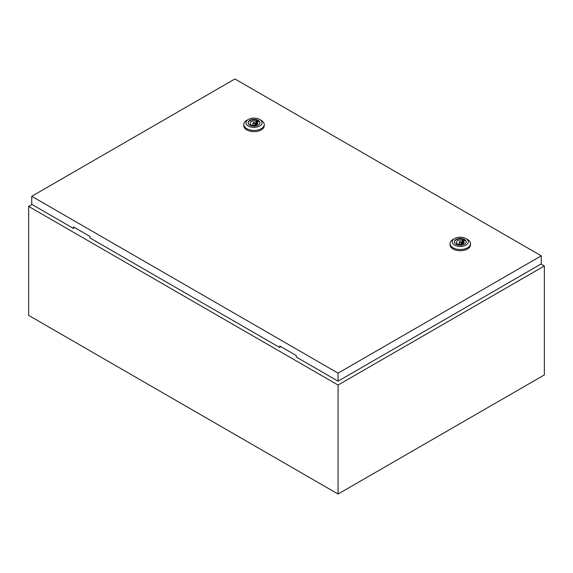 <?xml version="1.0" encoding="UTF-8"?>
<svg xmlns="http://www.w3.org/2000/svg" width="573" height="573" viewBox="0 0 573 573"><rect width="100%" height="100%" fill="white"/><g stroke="black" fill="none" stroke-linecap="round" stroke-linejoin="round"><path stroke-width="0.86" d="M32.002 204.475L28.65 206.409L338.07 385.049L544.35 265.958L540.998 264.017M544.35 265.958L544.35 374.928L338.07 494.026L28.65 315.379L28.65 206.409M338.07 385.049L338.07 494.026M253.237 123.61A1.096 0.63 0 0 0 254.426 123.747A1.096 0.63 0 0 0 255.107 123.159A1.096 0.63 0 0 0 254.784 122.715A1.096 0.63 0 0 0 253.595 122.579A1.096 0.63 0 0 0 252.915 123.159A1.096 0.63 0 0 0 253.237 123.61M261.231 120.359L259.684 119.471L261.231 120.359A10.214 5.895 180 0 1 264.225 124.527A10.214 5.895 180 0 1 257.922 129.978A10.214 5.895 180 0 1 246.791 128.696A10.214 5.895 180 0 1 243.797 124.527A10.214 5.895 180 0 1 246.791 120.359L248.338 119.471A8.022 4.634 180 0 1 259.684 119.471L259.684 119.471A8.022 4.634 180 0 1 259.684 126.017A8.022 4.634 180 0 1 248.338 126.017A8.022 4.634 180 0 1 248.338 119.471M264.225 124.527L264.225 125.723A10.214 5.895 180 0 1 257.922 131.167A10.214 5.895 180 0 1 246.791 129.892A10.214 5.895 180 0 1 243.797 125.723L243.797 124.527M248.152 122.951A5.873 3.388 180 0 1 251.934 119.993A5.873 3.388 180 0 1 258.165 120.767A5.873 3.388 180 0 1 259.87 122.951M249.857 125.143A5.873 3.388 180 0 1 248.138 122.744A5.873 3.388 180 0 1 251.762 119.614A5.873 3.388 180 0 1 258.165 120.344A5.873 3.388 180 0 1 259.884 122.744A5.873 3.388 180 0 1 256.26 125.874A5.873 3.388 180 0 1 249.857 125.143M252.056 125.036A3.789 2.192 0 0 0 255.873 125.064A3.789 2.192 0 0 0 257.8 123.159A3.789 2.192 0 0 0 257.256 122.028L258.008 121.598L256.718 120.853L255.966 121.283A3.789 2.192 0 0 0 252.149 121.254A3.789 2.192 0 0 0 250.222 123.159A3.789 2.192 0 0 0 250.766 124.291L250.014 124.721L251.303 125.466L252.056 125.036M257.256 124.291L257.256 122.028M250.766 125.158L250.766 124.291M255.966 125.036L255.966 121.283M256.718 124.692L256.718 120.853M459.517 242.701A1.096 0.63 0 0 0 460.706 242.837A1.096 0.63 0 0 0 461.387 242.257A1.096 0.63 0 0 0 461.064 241.806A1.096 0.63 0 0 0 459.875 241.67A1.096 0.63 0 0 0 459.195 242.257A1.096 0.63 0 0 0 459.517 242.701M467.511 239.457L465.964 238.561L467.511 239.457A10.214 5.895 180 0 1 470.505 243.625A10.214 5.895 180 0 1 464.202 249.069A10.214 5.895 180 0 1 453.071 247.794A10.214 5.895 180 0 1 450.077 243.625A10.214 5.895 180 0 1 453.071 239.457L454.618 238.561A8.022 4.634 180 0 1 465.964 238.561L465.964 238.561A8.022 4.634 180 0 1 465.964 245.115A8.022 4.634 180 0 1 454.618 245.115A8.022 4.634 180 0 1 454.618 238.561M470.505 243.625L470.505 244.814A10.214 5.895 180 0 1 464.202 250.265A10.214 5.895 180 0 1 453.071 248.983A10.214 5.895 180 0 1 450.077 244.814L450.077 243.625M454.432 242.05A5.873 3.388 180 0 1 458.214 239.084A5.873 3.388 180 0 1 464.445 239.858A5.873 3.388 180 0 1 466.15 242.05M456.137 244.234A5.873 3.388 180 0 1 454.418 241.842A5.873 3.388 180 0 1 458.042 238.705A5.873 3.388 180 0 1 464.445 239.442A5.873 3.388 180 0 1 466.164 241.842A5.873 3.388 180 0 1 462.54 244.972A5.873 3.388 180 0 1 456.137 244.234M458.336 244.134A3.789 2.192 0 0 0 462.153 244.162A3.789 2.192 0 0 0 464.08 242.257A3.789 2.192 0 0 0 463.536 241.126L464.288 240.696L462.998 239.951L462.246 240.381A3.789 2.192 0 0 0 458.429 240.352A3.789 2.192 0 0 0 456.502 242.257A3.789 2.192 0 0 0 457.046 243.389L456.294 243.819L457.583 244.564L458.336 244.134M463.536 243.389L463.536 241.126M457.046 244.248L457.046 243.389M462.246 244.134L462.246 240.381M462.998 243.79L462.998 239.951M31.744 196.288L338.07 373.138L541.256 255.83L234.93 78.974L31.744 196.288L31.744 204.325L73.516 228.441L73.516 226.951L90.018 236.477L90.018 237.967L279.796 347.539L280.569 346.493M541.256 255.83L541.256 263.874L338.07 381.181L296.298 357.065L296.298 355.575L279.796 346.049L279.796 347.539M338.07 373.138L338.07 381.181M74.289 227.395L73.516 228.441M255.107 125.258L255.107 123.159M252.915 125.258L252.915 123.159M461.387 244.349L461.387 242.257M459.195 244.349L459.195 242.257"/></g></svg>
